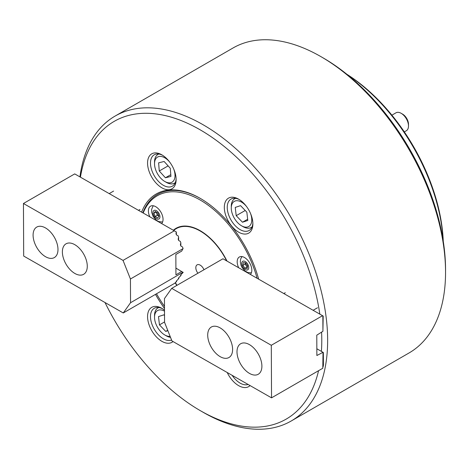 <?xml version="1.0" encoding="UTF-8"?>
<svg xmlns="http://www.w3.org/2000/svg" width="469" height="469" viewBox="0 0 469 469"><rect width="100%" height="100%" fill="white"/><g stroke="black" fill="none" stroke-linecap="round" stroke-linejoin="round"><path stroke-width="0.7" d="M161.846 187.811A20.196 11.661 60 0 1 147.565 163.077A20.196 11.661 60 0 1 161.846 154.834L161.846 154.834A20.196 11.661 60 0 1 176.127 179.568A20.196 11.661 60 0 1 161.846 187.811M162.596 155.292A18.127 10.465 -120 0 0 154.248 154.782A18.127 10.465 -120 0 0 151.469 169.303A18.127 10.465 -120 0 0 163.312 185.278A18.127 10.465 -120 0 0 172.375 186.175A18.127 10.465 -120 0 0 176.109 178.689M238.592 232.126A20.196 11.661 60 0 1 224.317 207.392A20.196 11.661 60 0 1 238.592 199.143L238.592 199.143A20.196 11.661 60 0 1 252.873 223.877A20.196 11.661 60 0 1 238.592 232.126M239.348 199.601A18.127 10.465 -120 0 0 231 199.091A18.127 10.465 -120 0 0 228.221 213.618A18.127 10.465 -120 0 0 240.058 229.587A18.127 10.465 -120 0 0 249.121 230.484A18.127 10.465 -120 0 0 252.855 222.998M250.065 385.577A20.196 11.661 60 0 1 238.592 385.618A20.196 11.661 60 0 1 227.213 372.515M232.126 375.323A18.127 10.465 -120 0 0 240.058 383.085A18.127 10.465 -120 0 0 248.095 384.451M173.014 341.549A20.196 11.661 60 0 1 161.846 341.309A20.196 11.661 60 0 1 147.565 316.575A20.196 11.661 60 0 1 161.846 308.332L161.846 308.332A20.196 11.661 60 0 1 164.502 310.15M162.596 308.79A18.127 10.465 -120 0 0 154.248 308.28A18.127 10.465 -120 0 0 151.469 322.801A18.127 10.465 -120 0 0 163.312 338.77A18.127 10.465 -120 0 0 171.59 340.048M105.003 302.523A171.918 99.258 -120 0 0 200.216 410.598A171.918 99.258 -120 0 0 200.222 410.598A171.918 99.258 -120 0 0 318.557 370.698M321.4 351.381A171.918 99.258 -120 0 0 321.593 332.392M319.817 314.113A171.918 99.258 -120 0 0 200.222 129.854A171.918 99.258 -120 0 0 80.428 177.165M200.222 410.598L203.147 412.292A176.063 101.65 60 0 0 291.179 421.01L409.085 352.94A176.063 101.65 -120 0 0 445.55 272.342A176.063 101.65 -120 0 0 321.054 56.708L321.054 56.708A176.063 101.65 -120 0 0 233.023 47.99L115.122 116.06A176.063 101.65 60 0 1 203.147 124.777A176.063 101.65 60 0 1 318.17 279.929A176.063 101.65 60 0 1 291.179 421.01M323.252 57.98L321.054 56.708L323.252 57.974A172.955 99.856 60 0 1 323.252 57.98A172.955 99.856 60 0 1 445.55 269.804L445.55 272.342M164.49 308.455A88.031 50.828 60 0 1 155.479 294.374M141.626 212.135A88.031 50.828 60 0 1 200.222 198.352L200.222 198.352A88.031 50.828 60 0 1 258.648 279.161M200.591 198.563A86.994 50.23 -120 0 0 157.455 194.465A86.994 50.23 -120 0 0 142.881 212.85A86.994 50.23 60 0 1 157.455 194.465A86.994 50.23 60 0 1 200.591 198.563M79.929 176.877A176.063 101.65 60 0 1 115.122 116.06M161.629 223.561A10.359 5.98 -120 0 0 163.042 219.345A10.359 5.98 -120 0 0 158.51 208.945A10.359 5.98 -120 0 0 150.543 206.184A10.359 5.98 -120 0 0 148.397 210.962A10.359 5.98 -120 0 0 149.857 216.836M250.376 274.435A10.359 5.98 -120 0 0 251.83 270.179A10.359 5.98 -120 0 0 247.298 259.773A10.359 5.98 -120 0 0 239.331 257.018A10.359 5.98 -120 0 0 237.185 261.79A10.359 5.98 -120 0 0 238.686 267.758M257.088 278.269A85.962 49.632 -120 0 0 199.982 199.905A85.962 49.632 -120 0 0 143.192 213.026M176.76 285.457A48.401 27.941 60 0 1 175.218 282.772M156.517 293.776A85.962 49.632 -120 0 0 164.484 306.368M173.337 230.25A48.401 27.941 60 0 1 188.01 226.263A48.401 27.941 60 0 1 226.996 261.081M186.439 226.451A46.607 26.909 60 0 1 189.359 226.48M203.968 269.745A6.214 3.588 -120 0 0 197.115 264.844A6.214 3.588 -120 0 0 196.4 265.518A6.214 3.588 -120 0 0 197.93 273.234M173.7 230.455A48.002 27.712 60 0 1 190.572 227.078L192.319 227.488A46.607 26.909 60 0 1 196.728 228.901M190.572 227.078A48.002 27.712 60 0 1 226.638 260.875M176.96 285.34A48.002 27.712 60 0 1 175.394 282.619M249.514 373.424A17.605 10.166 -120 0 0 258.255 374.256A17.605 10.166 -120 0 0 260.94 360.11A17.605 10.166 -120 0 0 249.385 344.598A17.605 10.166 -120 0 0 240.644 343.759A17.605 10.166 -120 0 0 237.959 357.911A17.605 10.166 -120 0 0 249.514 373.424M220.219 356.686A17.605 10.166 -120 0 0 228.96 357.519A17.605 10.166 -120 0 0 231.645 343.367A17.605 10.166 -120 0 0 220.096 327.86A17.605 10.166 -120 0 0 211.355 327.022A17.605 10.166 -120 0 0 208.67 341.174A17.605 10.166 -120 0 0 220.219 356.686M322.86 315.854L322.924 331.284L316.78 335.177L316.868 355.52L323.018 352.307L322.801 368.247L271.539 397.841L171.941 340.934L164.555 322.338L164.449 298.601L171.707 288.371L222.968 258.777L323.194 316.053L322.924 330.381M171.707 288.371L271.305 345.278L322.566 315.684M316.839 348.772L322.725 352.137M323.018 352.313L323.352 352.506L323.411 365.222L323.082 366.84M271.539 397.841L271.305 345.278M164.502 311.135A14.498 8.372 -120 0 0 155.262 313.228A14.498 8.372 -120 0 0 154.524 317.208A14.498 8.372 -120 0 0 164.777 334.966A14.498 8.372 -120 0 0 170.106 336.32M154.524 317.208L154.524 315.52A16.573 9.568 60 0 1 155.368 310.965A16.573 9.568 60 0 1 157.953 307.934A16.573 9.568 60 0 1 158.833 307.523M164.525 315.578L163.822 314.846L158.499 316.593L159.454 324.876L165.733 331.413L167.879 330.709M170.517 337.352A16.573 9.568 60 0 1 166.243 335.816L164.777 334.966M164.555 321.933L159.454 324.876M167.709 330.276L165.733 331.413M346.861 74.266A142.922 82.515 60 0 1 439.945 214.532A142.922 82.515 60 0 1 443.252 241.218M443.141 240.527A144.991 83.711 -120 0 0 439.899 215.763A144.991 83.711 -120 0 0 347.4 74.7M45.47 227.916A17.605 10.166 -120 0 0 36.734 227.084A17.605 10.166 -120 0 0 34.049 241.23A17.605 10.166 -120 0 0 45.599 256.742A17.605 10.166 -120 0 0 54.34 257.575A17.605 10.166 -120 0 0 57.025 243.429A17.605 10.166 -120 0 0 45.47 227.916M74.764 244.654A17.605 10.166 -120 0 0 66.023 243.821A17.605 10.166 -120 0 0 63.338 257.968A17.605 10.166 -120 0 0 74.893 273.48A17.605 10.166 -120 0 0 83.634 274.312A17.605 10.166 -120 0 0 86.319 260.166A17.605 10.166 -120 0 0 74.764 244.654M175.904 268.08L183.156 272.454L181.034 274.582L180.536 275.285L180.975 275.52L178.859 277.654L178.361 278.352L178.8 278.586L176.678 280.72L176.18 281.423L176.532 281.611L174.544 283.37L123.277 312.964L23.684 256.056L23.45 203.493L123.042 260.401L130.435 278.996L130.54 302.74L123.277 312.964M23.45 203.493L74.712 173.899L176.309 231.956L175.969 233.632L176.473 234.91L178.103 235.825L178.613 237.115L178.185 239.213L178.689 240.491L180.319 241.406L180.829 242.69L180.401 244.795L180.905 246.067L182.535 246.981L183.045 248.494L181.702 251.097L175.846 254.479L175.934 274.828L181.796 271.445M180.975 274.641L180.975 275.52M180.829 242.69L180.846 246.026M178.795 277.707L178.8 278.586M178.613 237.115L178.63 240.445M176.62 280.779L176.532 281.611M176.309 231.956L176.414 234.869M174.31 230.807L123.042 260.401M183.068 272.184L130.54 302.74M183.045 248.271L182.969 248.892M182.963 248.67L130.435 278.996M169.749 162.145A14.498 8.372 -120 0 0 163.792 157.279A14.498 8.372 -120 0 0 154.524 163.716A14.498 8.372 -120 0 0 164.777 181.474A14.498 8.372 -120 0 0 165.756 181.984A14.498 8.372 -120 0 0 173.741 169.075M175.318 182.582A16.573 9.568 60 0 1 174.527 183.139A16.573 9.568 60 0 1 167.363 182.904A16.573 9.568 60 0 1 166.243 182.318L164.777 181.474M154.524 163.716L154.524 162.022A16.573 9.568 60 0 1 157.953 154.436A16.573 9.568 60 0 1 158.833 154.025M170.933 176.426L170.282 168.277L164.127 161.483L158.622 162.837L159.267 170.992L165.422 177.78L170.933 176.426M170.792 174.685L165.422 177.78M168.113 165.879L159.267 170.992M404.331 131.906L406.347 130.74A10.359 5.98 -120 0 0 407.966 128.846A10.359 5.98 -120 0 0 408.493 125.997A10.359 5.98 -120 0 0 401.171 113.316A10.359 5.98 -120 0 0 395.994 112.8L391.896 115.169M246.495 206.46A14.498 8.372 -120 0 0 232.008 204.038A14.498 8.372 -120 0 0 231.27 208.025A14.498 8.372 -120 0 0 241.523 225.782A14.498 8.372 -120 0 0 251.038 223.848A14.498 8.372 -120 0 0 250.493 213.383M252.064 226.89A16.573 9.568 60 0 1 251.273 227.447A16.573 9.568 60 0 1 242.989 226.627L241.523 225.782M231.27 208.025L231.27 206.331A16.573 9.568 60 0 1 232.114 201.776A16.573 9.568 60 0 1 234.705 198.745A16.573 9.568 60 0 1 235.579 198.34M246.846 212.193L240.568 205.657L235.245 207.409L236.2 215.693L242.479 222.23L247.802 220.477L246.846 212.193M401.171 113.316L402.637 114.16A8.284 4.784 60 0 1 408.493 124.308L408.493 125.997M247.661 219.24L242.479 222.23M245.211 210.493L236.2 215.693M247.433 267.037L246.096 265.53A3.107 1.794 60 0 1 245.404 264.088A3.107 1.794 60 0 1 245.246 262.816L245.094 264.059L242.895 265.325L243.229 262.617L245.574 262.851L247.585 265.8L247.251 268.508L244.906 268.274L242.895 265.325M245.094 264.059L246.096 265.53A3.107 1.794 -120 0 0 247.456 266.843M247.104 267.008L244.906 268.274M158.973 216.191L157.35 215.23L156.13 212M158.956 216.15A3.107 1.794 60 0 1 158.622 215.98A3.107 1.794 60 0 1 156.734 213.594A3.107 1.794 -120 0 1 156.453 212.193M158.985 216.232L157.69 218.003L155.151 216.496L153.914 213.225L155.216 211.46L157.748 212.961L158.985 216.232M157.35 215.23L155.151 216.496M156.083 211.976L153.914 213.225M243.909 261.075A4.93 2.843 -120 0 0 242.022 265.237A4.93 2.843 -120 0 0 246.571 270.05A4.93 2.843 -120 0 0 248.464 265.888A4.93 2.843 -120 0 0 243.909 261.075M159.495 214.521A4.93 2.843 -120 0 0 154.747 210.235A4.93 2.843 -120 0 0 153.41 214.937A4.93 2.843 -120 0 0 158.153 219.222A4.93 2.843 -120 0 0 159.495 214.521M200.216 410.598L203.147 412.292M317.507 307.758L313.122 310.29M285.281 292.715L283.833 293.553M158.698 307.506L157.953 307.934M158.698 154.008L157.953 154.436M175.265 182.711L174.527 183.139M252.017 227.019L251.273 227.447M235.444 198.317L234.705 198.745M241.975 256.59L240.738 258.853L240.316 261.638L240.966 265.19L241.981 267.412L244.859 270.859L247.82 272.548L251.378 272.882M153.187 205.756L151.634 209.338L151.657 212.322L153.175 216.549L156.136 220.084L158.633 221.567L162.591 222.048M113.592 191.076L109.207 193.609M139.955 209.508L138.502 210.347"/></g></svg>
